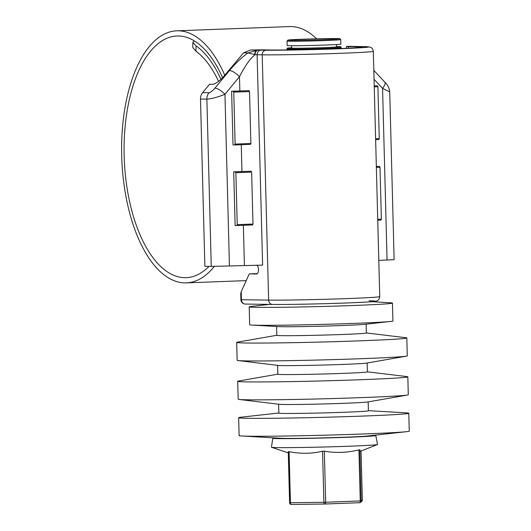 <?xml version="1.0" encoding="UTF-8"?>
<svg xmlns="http://www.w3.org/2000/svg" width="531" height="531" viewBox="0 0 531 531"><rect width="100%" height="100%" fill="white"/><g stroke="black" fill="none" stroke-linecap="round" stroke-linejoin="round"><path stroke-width="0.8" d="M257.362 273.584L249.251 273.89L241.22 291.678L241.426 299.736L268.633 300.108L262.208 54.826L257.11 54.753L262.619 265.128L211.252 266.409L206.871 99.138L200.492 99.045A8.954 7.885 -89.2 0 1 202.636 92.633L209.008 92.719C210.535 92.44 212.519 90.907 214.962 88.119L229.485 70.55C235.439 63.435 241.578 57.554 247.917 52.894L243.55 52.834L224.872 75.097C219.987 80.672 216.024 83.732 212.971 84.29L209.572 84.243L202.636 92.633M200.492 99.045L204.873 266.323L211.252 266.409M389.727 91.85L382.566 88.345A8.954 3.14 -43.2 0 0 384.849 82.159C387.564 84.641 389.19 87.867 389.727 91.85L394.121 259.659L378.795 260.409M357.436 46.502A4.48 3.943 90.8 0 0 357.257 46.496L355.816 46.456A4.48 4.361 93.7 0 0 355.412 46.449L348.024 46.336A17.915 0.385 -1.5 0 0 346.438 46.536A17.915 0.385 -1.5 0 0 348.588 46.662L348.628 48.208M243.55 52.834L250.526 50.02A17.915 0.385 -1.5 0 1 263.476 49.881L271.547 49.994A48.367 1.042 -1.5 0 0 325.954 49.084A48.367 1.042 -1.5 0 0 362.454 47.12A48.367 1.042 -1.5 0 0 356.659 46.774L348.588 46.662M231.616 91.232L233.023 144.943L234.722 144.97L235.12 144.08L233.759 92.155L233.315 91.259L231.616 91.232L248.833 90.655L249.524 91.564L233.759 92.155M251.183 171.228L233.72 171.798L235.127 225.509L236.833 225.536L237.231 224.646L235.87 172.728L235.425 171.825L251.183 171.228L251.634 172.13L235.87 172.728M376.333 166.502L379.565 166.376L376.333 166.415M374.222 85.929L377.455 85.81L374.222 85.843M249.251 273.89L256.473 273.989A4.48 2.124 -92.2 0 0 256.526 273.989A4.48 2.124 -92.2 0 0 258.484 269.994A4.48 2.124 -92.2 0 0 256.719 265.155M369.098 300.805A54.64 1.175 178.5 0 1 346.444 302.982A54.64 1.175 178.5 0 1 272.688 304.436A4.48 3.943 -89.2 0 1 272.509 304.436L245.309 304.064A4.48 3.943 90.8 0 1 241.426 299.736L240.895 299.703L240.735 293.769L241.22 291.678M250.526 50.02L258.185 50.12A4.48 3.252 89.8 0 0 255.046 54.746C250.34 58.297 245.149 65.618 239.474 76.723A8.954 2.867 -140.4 0 0 229.485 70.55M239.846 90.92L239.474 76.723L224.952 94.299C217.484 97.266 211.457 98.872 206.871 99.138A8.954 7.885 -89.2 0 1 209.008 92.719M384.849 82.159L373.817 70.397M348.024 46.336L355.285 46.436A4.48 4.374 -85.8 0 1 355.724 46.449A4.48 4.374 -85.8 0 1 355.77 46.449M257.787 50.12L247.917 52.894L254.701 54.574A4.48 3.199 89.8 0 1 257.787 50.12M258.185 50.12A17.915 0.385 178.5 0 1 260.933 50.133A4.48 3.943 -89.2 0 0 257.11 54.753L254.701 54.574M229.445 266.051L224.952 94.299A8.954 2.867 -140.4 0 0 214.962 88.119M291.015 40.296A25.973 0.558 -1.5 0 0 320.505 39.798A25.973 0.558 -1.5 0 0 339.833 38.743A25.973 0.558 -1.5 0 0 336.727 38.571A25.973 0.558 -1.5 0 0 307.781 39.048A25.973 0.558 -1.5 0 0 287.908 40.097A25.973 0.558 -1.5 0 0 291.015 40.296M339.833 38.743L340.749 39.613A26.869 0.577 178.5 0 1 340.756 39.626A26.869 0.577 178.5 0 1 320.478 40.714A26.869 0.577 178.5 0 1 290.251 41.219A26.869 0.577 178.5 0 1 287.032 41.033A26.869 0.577 178.5 0 1 287.039 41.02L287.152 45.507A26.869 0.577 178.5 0 0 290.371 45.699A26.869 0.577 178.5 0 0 320.591 45.188A26.869 0.577 178.5 0 0 340.875 44.1L340.756 39.626M340.962 47.671A26.869 0.577 178.5 0 1 340.968 47.677A26.869 0.577 178.5 0 1 320.691 48.772A26.869 0.577 178.5 0 1 290.464 49.277A26.869 0.577 178.5 0 1 287.244 49.084L286.408 49.96M336.462 46.582A26.869 0.577 178.5 0 1 337.723 46.595A26.869 0.577 178.5 0 1 340.942 46.788A26.869 0.577 178.5 0 1 320.664 47.876A26.869 0.577 178.5 0 1 290.437 48.381A26.869 0.577 178.5 0 1 287.218 48.195A26.869 0.577 178.5 0 1 291.692 47.757M336.402 44.538L336.468 46.901A22.395 0.485 178.5 0 1 319.569 47.81A22.395 0.485 178.5 0 1 294.38 48.235A22.395 0.485 178.5 0 1 291.698 48.075L291.632 45.706M371.919 301.701L390.245 302.77A71.658 1.54 178.5 0 1 392.455 303.095A71.658 1.54 178.5 0 1 338.38 306.002A71.658 1.54 178.5 0 1 257.774 307.349A71.658 1.54 178.5 0 1 249.192 306.845A71.658 1.54 178.5 0 1 251.382 306.407L269.476 304.396M392.455 303.095L392.927 320.996A71.658 1.54 178.5 0 1 390.736 321.434A71.658 1.54 178.5 0 1 330.103 324.169A71.658 1.54 178.5 0 1 258.245 325.257A71.658 1.54 178.5 0 1 251.873 325.072A71.658 1.54 178.5 0 1 249.663 324.746L249.192 306.845M390.736 321.434L364.757 324.322A44.783 0.962 178.5 0 1 326.864 326.034A44.783 0.962 178.5 0 1 281.948 326.711A44.783 0.962 178.5 0 1 277.965 326.598L251.873 325.072M366.125 324.169L366.357 333.003A44.783 0.962 178.5 0 1 332.559 334.822A44.783 0.962 178.5 0 1 282.187 335.665A44.783 0.962 178.5 0 1 276.817 335.346L276.585 326.512M366.357 332.93L405.916 337.723A85.093 1.832 178.5 0 1 406.812 337.962A85.093 1.832 178.5 0 1 342.595 341.42A85.093 1.832 178.5 0 1 246.875 343.019A85.093 1.832 178.5 0 1 236.68 342.415A85.093 1.832 178.5 0 1 237.563 342.13L276.817 335.273M406.812 337.962L407.277 355.863A85.093 1.832 178.5 0 1 406.394 356.155A85.093 1.832 178.5 0 1 337.052 359.507A85.093 1.832 178.5 0 1 247.346 360.921A85.093 1.832 178.5 0 1 238.047 360.562A85.093 1.832 178.5 0 1 237.151 360.323L236.68 342.415M406.394 356.155L366.682 363.085A44.783 0.962 178.5 0 1 330.182 364.85A44.783 0.962 178.5 0 1 282.97 365.593A44.783 0.962 178.5 0 1 278.071 365.408L238.047 360.562M367.147 363.005L367.379 371.886A44.783 0.962 178.5 0 1 333.581 373.705A44.783 0.962 178.5 0 1 283.202 374.547A44.783 0.962 178.5 0 1 277.839 374.229L277.607 365.348M367.372 371.819L406.932 376.605A85.093 1.832 178.5 0 1 407.828 376.844A85.093 1.832 178.5 0 1 343.61 380.302A85.093 1.832 178.5 0 1 247.897 381.902A85.093 1.832 178.5 0 1 237.702 381.304A85.093 1.832 178.5 0 1 238.585 381.012L277.832 374.163M407.828 376.844L408.299 394.752A85.093 1.832 178.5 0 1 407.416 395.037A85.093 1.832 178.5 0 1 338.068 398.396A85.093 1.832 178.5 0 1 248.362 399.81A85.093 1.832 178.5 0 1 239.063 399.445A85.093 1.832 178.5 0 1 238.173 399.206L237.702 381.304M407.416 395.037L367.698 401.974A44.783 0.962 178.5 0 1 331.198 403.739A44.783 0.962 178.5 0 1 283.985 404.483A44.783 0.962 178.5 0 1 279.094 404.29L239.063 399.445M368.162 401.894L368.395 410.775A44.783 0.962 178.5 0 1 334.596 412.594A44.783 0.962 178.5 0 1 284.218 413.437A44.783 0.962 178.5 0 1 278.855 413.118L278.622 404.237M368.395 410.655L406.155 412.859A85.093 1.832 178.5 0 1 408.784 413.244A85.093 1.832 178.5 0 1 344.566 416.702A85.093 1.832 178.5 0 1 248.847 418.302A85.093 1.832 178.5 0 1 238.651 417.698A85.093 1.832 178.5 0 1 241.253 417.18L278.855 412.999M408.784 413.244L409.248 431.145A85.093 1.832 178.5 0 1 406.646 431.663A85.093 1.832 178.5 0 1 334.649 434.916A85.093 1.832 178.5 0 1 249.318 436.203A85.093 1.832 178.5 0 1 241.751 435.984A85.093 1.832 178.5 0 1 239.123 435.599L238.651 417.698M241.751 435.984L280.892 438.274A44.783 0.962 -1.5 0 0 284.875 438.387A44.783 0.962 -1.5 0 0 329.784 437.71A44.783 0.962 -1.5 0 0 367.678 435.997L406.646 431.663M289.11 451.662C300.32 453.932 311.465 453.786 322.549 451.231L323.89 502.286L290.444 502.718L289.594 502.704L288.26 451.649L289.11 451.662L290.444 502.718A1.792 0.943 89.3 0 0 291.406 504.45A1.792 0.943 89.3 0 0 291.433 504.45L324.853 504.019A1.792 0.943 89.3 0 0 324.872 504.019A1.792 0.85 87.8 0 0 324.892 504.019L359.474 502.711A1.792 0.85 87.8 0 1 359.454 502.711L324.919 504.019A1.792 0.85 87.8 0 0 325.676 502.24L360.257 500.932L358.923 449.876C347.327 452.724 335.804 453.162 324.341 451.184L325.676 502.24L323.89 502.286A1.792 0.943 89.3 0 0 324.853 504.019L291.433 504.45A1.792 1.792 0 0 1 289.594 502.704A1.792 1.792 -127.5 0 0 291.386 504.45M289.594 502.704L288.472 451.576M373.917 435.307A51.5 1.108 178.5 0 1 375.762 435.546L377.574 444.454A53.08 1.142 178.5 0 1 377.488 444.533A53.08 1.142 178.5 0 1 335.99 446.664A53.08 1.142 178.5 0 1 277.806 447.613A53.08 1.142 178.5 0 1 271.54 447.308A53.08 1.142 178.5 0 1 271.447 447.235L272.795 438.241A51.5 1.108 178.5 0 1 274.62 437.902M375.762 435.546A51.5 1.108 178.5 0 1 336.993 437.637A51.5 1.108 178.5 0 1 278.961 438.613A51.5 1.108 178.5 0 1 272.795 438.241M322.549 451.231L324.341 451.184M358.923 449.876L359.859 449.817L361.199 500.872A1.792 1.792 52.5 0 1 359.494 502.711A1.792 1.792 0 0 0 360.503 502.339L361.638 501.463A1.792 1.792 -127.5 0 0 362.334 500.003L361.053 450.992L362.334 500.003L360.257 500.932A1.792 0.85 87.8 0 1 359.474 502.711M377.488 444.533L360.449 451.231L359.859 449.817M235.12 144.08L250.884 143.483L249.524 91.564M375.609 138.77L379.26 138.631L377.906 86.712L374.249 86.852M377.72 219.336L381.371 219.197L380.01 167.278L376.36 167.418M381.371 219.197L380.973 220.086L377.74 220.212M377.455 85.81L377.906 86.712M379.26 138.631L378.862 139.52L375.629 139.646M379.565 166.376L380.01 167.278M233.72 171.798L235.425 171.825M237.231 224.646L252.995 224.049L251.634 172.13M252.995 224.049L252.59 224.938L236.833 225.536M250.884 143.483L250.479 144.372L234.722 144.97M233.315 91.259L249.072 90.662M209.002 266.376A120.922 57.328 87.8 0 1 186.115 277.68A120.922 57.328 87.8 0 1 184.715 277.7A120.922 57.328 87.8 0 1 124.214 157.534A120.922 57.328 87.8 0 1 176.989 36.015A120.922 57.328 87.8 0 1 178.389 35.995A120.922 57.328 87.8 0 1 222.569 77.672M214.338 266.409A126.112 59.791 87.8 0 1 186.315 282.877A126.112 59.791 87.8 0 1 184.854 282.89A126.112 59.791 87.8 0 1 121.752 157.568A126.112 59.791 87.8 0 1 176.79 30.825L289.408 26.57A126.112 59.791 87.8 0 1 290.869 26.55A126.112 59.791 87.8 0 1 316.569 38.803M176.79 30.825A126.112 59.791 87.8 0 1 178.25 30.805A126.112 59.791 87.8 0 1 224.752 75.236M196.058 45.892L195.979 51.208L192.786 47.531L192.866 42.321L196.058 45.892A117.159 55.543 87.8 0 1 220.923 79.298M195.979 51.208A111.961 53.08 87.8 0 1 218.546 81.362M194.3 40.88L192.866 42.321M379.745 296.597C379.307 300.493 376.545 301.057 376.831 300.944C375.855 301.396 374.581 301.747 354.263 302.67C329.081 303.778 287.185 304.688 272.509 304.436A4.48 3.943 -89.2 0 1 268.633 300.108A59.114 1.274 -1.5 0 0 335.127 298.999A59.114 1.274 -1.5 0 0 379.745 296.597L373.32 51.315A59.114 1.274 178.5 0 1 328.702 53.717A59.114 1.274 178.5 0 1 262.208 54.826A4.48 3.943 -89.2 0 1 266.031 50.199A54.64 1.175 -1.5 0 0 340.032 48.739A54.64 1.175 -1.5 0 0 362.182 46.569L357.078 46.496A17.915 0.385 178.5 0 1 355.412 46.449M260.933 50.133L266.031 50.199M244.419 265.487L243.364 225.29M241.957 171.486L241.26 144.724M387.066 260.097L382.566 88.345L374.05 79.265M356.686 47.763L356.659 46.774M240.895 299.703A4.48 4.48 0 0 0 245.309 304.064A4.48 3.943 90.8 0 0 245.488 304.064M362.182 46.569A4.48 3.943 90.8 0 1 362.354 46.562L357.257 46.496A4.48 3.943 90.8 0 0 357.078 46.496M362.354 46.562L370.16 47.113C369.901 47.02 372.696 47.465 373.32 51.315M355.816 46.456L355.319 46.429M346.438 46.536L346.484 48.308M340.942 46.788L340.968 47.677L341.851 48.513M288.293 452.897L271.54 447.308M361.638 501.463A1.792 1.792 0 0 0 362.334 499.996M287.218 48.195L287.244 49.084M287.908 40.097L287.039 41.02M246.218 280.614L186.315 282.877"/></g></svg>
